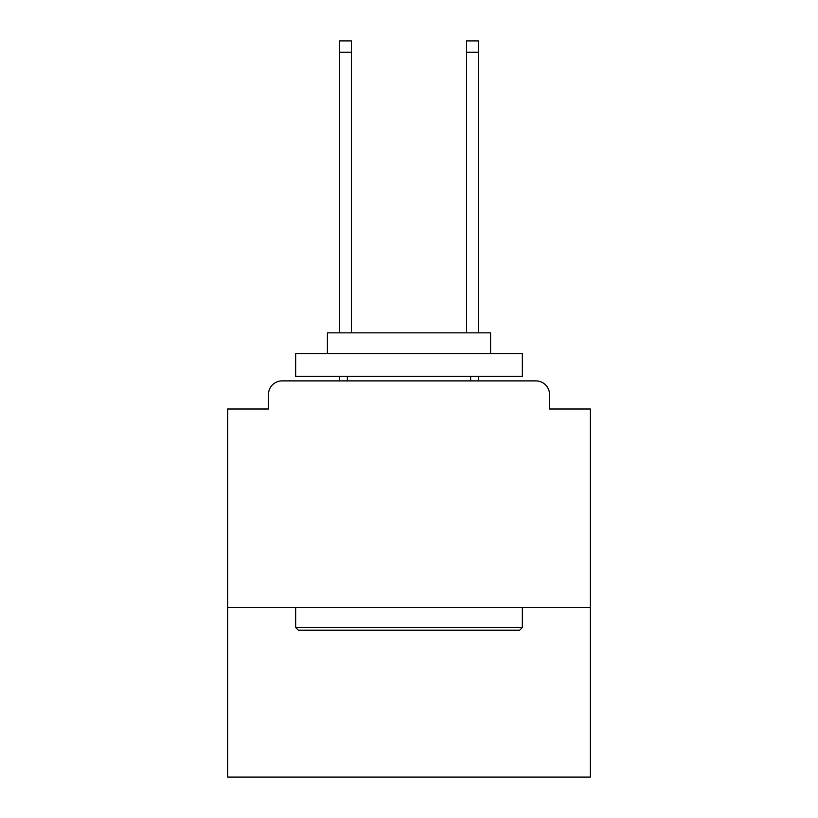 <?xml version="1.0" encoding="UTF-8"?>
<svg xmlns="http://www.w3.org/2000/svg" width="818" height="818" viewBox="0 0 818 818"><rect width="100%" height="100%" fill="white"/><g stroke="black" fill="none" stroke-linecap="round" stroke-linejoin="round"><path stroke-width="1.23" d="M590.33 607.559L590.33 409L549.532 409L549.532 394.491A13.599 13.599 0 0 0 535.933 380.891L282.067 380.891A13.599 13.599 0 0 0 268.468 394.491L268.468 409L227.67 409L227.67 777.1L590.33 777.1L590.33 607.559L227.67 607.559M268.468 394.491L268.468 409M535.933 380.891L479.716 380.891M338.284 380.891L282.067 380.891M549.532 409L549.532 394.491M298.386 630.218L295.666 627.498L522.334 627.498L519.614 630.218L298.386 630.218M522.334 353.693L522.334 376.362L295.666 376.362L295.666 353.693L522.334 353.693M327.404 353.693L327.404 332.844L490.596 332.844L490.596 353.693M522.334 607.559L522.334 627.498M295.666 607.559L295.666 627.498M470.657 376.362L470.657 380.891M347.343 376.362L347.343 380.891M351.423 52.229L339.644 52.229L339.644 40.9L351.423 40.9L351.423 332.844M339.644 52.229L339.644 332.844M339.644 376.362L339.644 380.891M478.356 40.9L478.356 52.229L466.577 52.229L466.577 40.9L478.356 40.9M466.577 332.844L466.577 52.229M478.356 380.891L478.356 376.362M478.356 332.844L478.356 52.229"/></g></svg>
